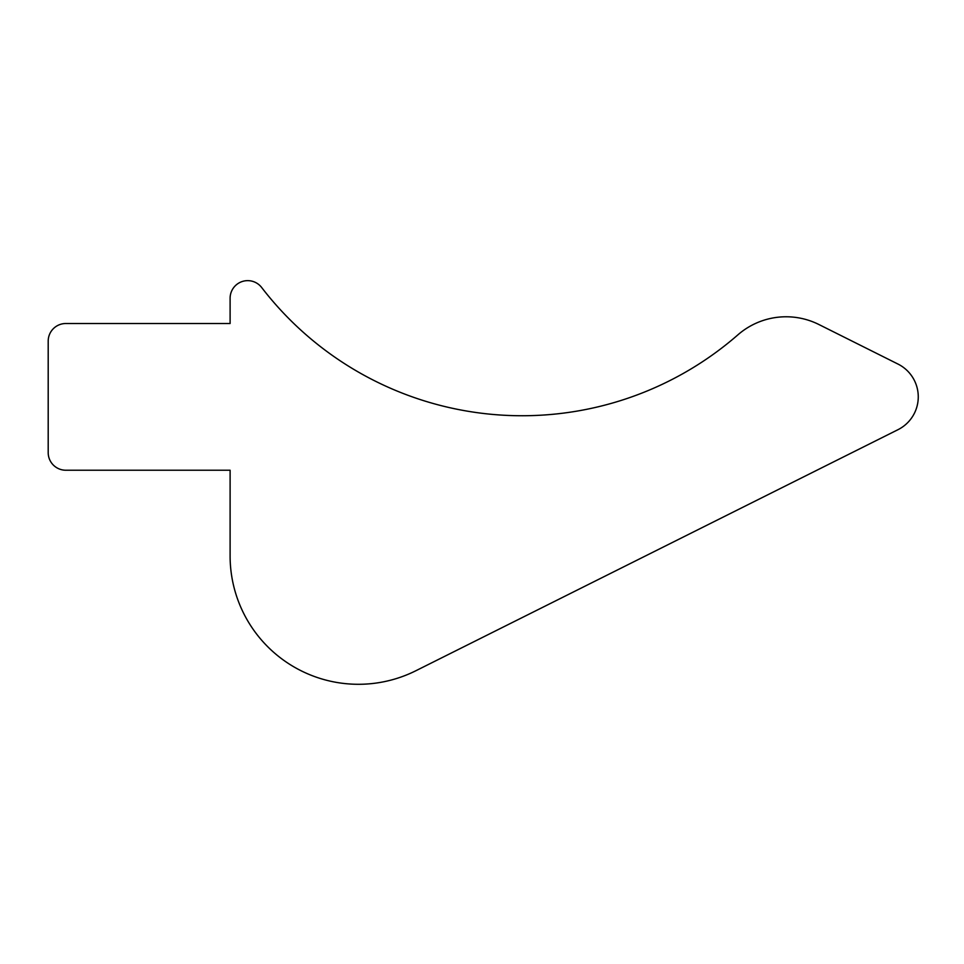 <?xml version="1.0" encoding="UTF-8"?>
<svg xmlns="http://www.w3.org/2000/svg" width="964" height="964" viewBox="0 0 964 964"><rect width="100%" height="100%" fill="white"/><g stroke="black" fill="none" stroke-linecap="round" stroke-linejoin="round"><path stroke-width="1.45" d="M737.894 334.845A73.348 73.348 0 0 1 818.906 324.519L897.99 364.067A36.68 36.68 0 0 1 897.99 429.679L415.87 670.739A128.357 128.357 0 0 1 230.107 555.927L230.107 470.227L65.805 470.227A17.605 17.605 0 0 1 48.2 452.622L48.2 341.123A17.605 17.605 0 0 1 65.805 323.518L230.107 323.518L230.107 298.25A17.605 17.605 0 0 1 261.666 287.513A328.447 328.447 0 0 0 737.894 334.845"/></g></svg>
